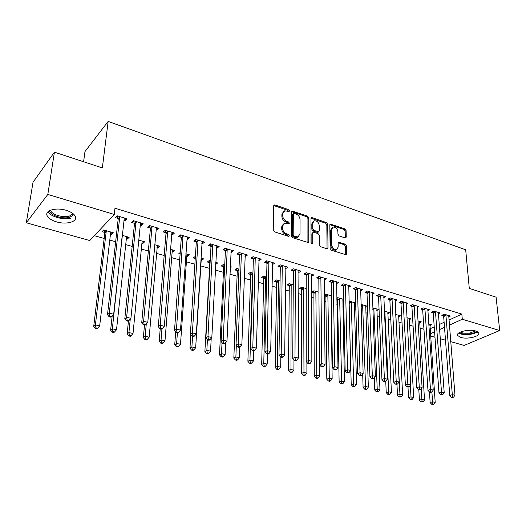<?xml version="1.0" encoding="UTF-8"?>
<svg xmlns="http://www.w3.org/2000/svg" width="526" height="526" viewBox="0 0 526 526"><rect width="100%" height="100%" fill="white"/><g stroke="black" fill="none" stroke-linecap="round" stroke-linejoin="round"><path stroke-width="0.79" d="M289.53 210.86L288.649 209.637L275.045 204.982L274.322 204.956L273.724 205.863L273.257 230.053L274.546 231.848L288.373 236.312L289.28 235.655L288.393 234.418L286.617 233.84C284.112 232.768 282.751 230.875 282.534 228.172L282.567 226.147L284.553 223.149L288.978 223.82L289.405 223.169L288.518 221.939L286.762 221.347C284.277 220.262 282.929 218.382 282.712 215.713L282.738 213.72L284.658 210.808L289.109 211.498L289.53 210.86M288.682 211.491L287.801 210.288L273.763 205.574M288.419 236.325L287.531 235.043L285.763 234.465L286.617 233.84M288.55 223.82L287.669 222.57L285.907 221.985L286.762 221.347M460.756 337.422L457.666 335.522C455.411 332.189 468.824 328.75 475.635 330.999L478.634 332.873C480.79 336.272 467.489 339.592 460.756 337.422M56.565 221.88C51.798 220.447 48.708 218.481 47.281 215.982C44.099 210.643 55.795 207.027 66.118 210.301C70.806 211.761 73.824 213.707 75.179 216.14C78.275 221.538 66.736 225.01 56.565 221.88M345.109 237.923L345.681 237.949L346.246 237.029L346.095 230.566L344.898 228.889L330.367 224.096L329.802 225.003L330.131 248.482L331.36 250.198L346.055 254.788L346.647 253.834L346.456 245.879L345.253 244.189L338.691 242.19L338.113 243.124L338.185 247.082L336.594 249.613C333.964 249.692 332.353 248.147 331.761 244.978L331.531 229.533L333.043 227.1C335.667 227.008 337.284 228.54 337.896 231.69L337.942 234.234L339.152 235.924L345.109 237.923M448.954 320.058L461.848 314.107L114.97 208.23L114.26 214.45L89.775 240.553L26.3 222.774L47.82 194.442L114.26 214.45M461.848 314.107L462.301 319.256L499.7 330.512L464.175 345.424L450.683 341.644M26.3 222.774L33.026 182.259L54.415 152.172L102.346 167.906L108.159 121.421L465.688 249.797L469.284 288.38L496.097 297.183L499.7 330.512M54.415 152.172L47.82 194.442M308.801 217.836L307.565 216.114L292.167 211.051L291.582 211.958L291.371 235.924L292.64 237.693L308.223 242.545L308.841 241.585L308.801 217.836L307.94 218.468L306.704 216.745L291.621 211.656M312.181 217.692L326.488 222.59L327.705 224.286L328.007 247.799L327.402 248.752L326.81 248.732L320.623 246.733L319.387 245.004L319.308 235.346L318.072 233.623L313.956 232.255L313.325 232.236L312.727 233.169L312.766 243.262L312.339 243.932L311.024 242.696L310.958 218.573L311.53 217.665L312.181 217.692L311.313 218.316L325.614 223.202L326.488 222.59M108.159 121.421L84.988 151.573L83.588 161.752M438.329 313.766L440.052 312.944L433.772 311.057L431.386 312.201L433.089 312.714M417.9 320.86L421.333 321.853L419.617 322.675M417.065 307.467L418.86 306.566L412.358 304.613L410.004 305.803L411.759 306.329M395.736 314.449L400.365 315.791L398.57 316.685M395.052 300.951L396.933 299.971L390.2 297.946L387.879 299.182L389.7 299.728M372.776 307.809L378.681 309.518L376.813 310.498M372.263 294.218L374.223 293.14L367.253 291.042L364.972 292.325L366.852 292.89M355.655 302.858L348.988 301.253M355.675 303.351L354.3 304.107M348.653 287.255L350.704 286.065L343.485 283.895L341.236 285.217L343.189 285.802M324.325 295.665L325.719 296.066M331.387 295.836L325.923 294.251L324.325 295.198M331.406 297.262L330.999 297.499M324.167 280.056L326.324 278.734L318.828 276.479L316.626 277.853L318.651 278.458M306.211 288.55L301.622 287.222L299.537 288.531L301.536 289.103M298.761 272.507L301.03 271.12L293.258 268.786L291.102 270.213L293.206 270.844M280.082 280.996L276.439 279.937L274.408 281.292L276.472 281.89M272.389 264.611L274.776 263.224L266.702 260.797L264.604 262.283L266.787 262.934M252.94 273.145L250.323 272.383L248.338 273.79L250.488 274.408M244.991 256.412L245.445 256.55L247.503 255.025L239.113 252.5L237.075 254.045L239.343 254.722M224.727 264.979L223.215 264.545L221.295 265.998L223.517 266.643M230.256 266.583L231.453 266.925L230.204 267.859M216.508 247.884L217.159 248.081L219.151 246.497L210.426 243.867L208.46 245.478L210.814 246.181M195.376 256.491L193.206 257.911L195.245 258.503M201.011 260.16L201.741 260.37L201.866 258.365M200.945 258.102L203.621 258.877L201.741 260.37M186.875 239.014L187.743 239.277L189.662 237.62L180.582 234.892L178.682 236.562L181.141 237.298M164.717 248.89L164.013 249.508L164.651 249.692M171.956 251.796L172.89 252.066L173.047 250.034M170.424 249.271L174.698 250.507L172.89 252.066M156.012 229.777L157.116 230.112L158.957 228.383L149.496 225.542L147.681 227.285L150.239 228.054M141.737 243.097L142.894 243.426L143.092 241.362M138.621 240.073L144.624 241.809L142.894 243.426M123.853 220.151L125.208 220.558L126.963 218.763L117.101 215.791L115.378 217.613L118.041 218.415M110.282 234.037L111.676 234.445L113.32 232.755L103.681 229.967L102.064 231.677L104.667 232.426M430.097 328.757L434.233 326.85M439.138 324.588L444.115 322.293M94.345 235.681L104.168 238.469M109.592 240.007L115.654 241.73M125.543 244.537L132.171 246.424M141.165 248.976L148.339 251.014M156.485 253.328L164.171 255.511M171.502 257.589L179.682 259.916M186.224 261.77L194.876 264.23M200.662 265.873L209.519 268.385M215.344 270.042L223.432 272.337M229.921 274.184L237.081 276.216M244.215 278.241L250.481 280.023M258.227 282.219L263.638 283.757M271.968 286.124L276.551 287.42M285.447 289.951L289.228 291.023M298.669 293.705L301.681 294.56M311.648 297.387L313.917 298.032M324.384 301.003L325.936 301.444M331.078 302.904L331.492 303.022M336.883 304.554L337.745 304.797M342.867 306.257L343.787 306.513M354.452 309.544L355.859 309.945M365.84 312.779L367.713 313.312M377.03 315.955L379.358 316.619M388.037 319.085L390.798 319.867M398.853 322.155L402.042 323.063M409.498 325.173L413.094 326.199M419.965 328.145L423.949 329.283M126.168 238.613L127.443 238.982L127.66 236.904M122.21 235.326L129.133 237.325L127.443 238.982M140.1 225.016L141.33 225.384L143.125 223.622L133.466 220.716L131.697 222.498L134.308 223.28M156.998 247.49L158.037 247.792L158.214 245.741M154.69 244.721L159.812 246.201L158.037 247.792M171.601 234.445L172.587 234.741L174.468 233.051L165.197 230.263L163.343 231.973L165.848 232.722M180.227 252.506L178.755 253.756L180.102 254.143M186.625 256.017L187.46 256.261L187.598 254.242M185.842 253.729L189.301 254.735L187.46 256.261M201.839 243.492L202.595 243.722L204.555 242.105L195.652 239.422L193.719 241.066L196.126 241.782M210.196 260.778L209.276 260.508L207.382 261.994L209.65 262.652M215.64 264.374L215.864 262.415M215.745 262.382L217.672 262.941L215.759 264.407M230.888 252.191L231.44 252.355L233.465 250.797L224.911 248.226L222.906 249.804L225.22 250.494M238.975 269.102L236.897 268.503L234.944 269.93L237.127 270.561M244.485 270.693L244.984 270.837L244.465 271.212M258.825 260.554L261.271 259.16L253.039 256.688L250.974 258.2L253.197 258.871M266.643 277.103L263.5 276.196L261.494 277.577L263.598 278.182M285.697 268.595L288.024 267.215L280.102 264.828L277.978 266.287L280.121 266.925M293.271 284.809L289.149 283.613L287.084 284.941L289.116 285.526M311.596 274.802L311.596 276.347L313.792 274.96L306.165 272.665L303.982 274.072L306.047 274.684M318.92 292.226L313.877 290.773L311.773 292.048L313.733 292.614M336.522 283.685L338.626 282.429L331.268 280.22L329.046 281.568L331.032 282.166M336.791 299.255L337.495 299.452M343.636 299.379L337.751 297.677L336.772 298.235M343.656 300.32L342.755 300.833M360.56 290.766L362.572 289.635L355.477 287.498L353.209 288.8L355.122 289.379M360.987 304.396L367.47 306.27M367.47 306.349L365.655 307.329M383.756 297.617L385.676 296.585L378.832 294.527L376.524 295.783L378.378 296.335M384.355 311.155L389.615 312.681L387.78 313.614M406.151 304.238L407.992 303.298L401.377 301.306L399.037 302.522L400.825 303.055M406.914 317.684L410.938 318.848L409.182 319.703M427.789 310.642L429.545 309.781L423.154 307.861L420.787 309.032L422.516 309.551M423.594 323.917L423.167 324.121L423.621 324.253M428.703 323.983L431.563 324.812L429.88 325.601M448.698 316.836L450.387 316.054L444.207 314.193L441.814 315.324L443.484 315.824M430.439 333.727L434.594 331.847M439.512 329.611L444.503 327.336M449.362 325.134L462.301 319.256M445.502 340.19L440.19 338.705M434.976 337.245L430.597 336.022M111.676 234.445L111.92 232.347M125.208 220.558L125.451 218.31M141.33 225.384L141.547 223.149M157.116 230.112L157.313 227.889M172.587 234.741L172.758 232.538M187.743 239.277L187.894 237.088M202.595 243.722L202.727 241.552M217.159 248.081L217.271 245.931M231.44 252.355L231.532 250.218M245.445 256.55L245.524 254.426M259.18 260.659L259.239 258.555M272.659 264.696L272.698 262.599M285.881 268.654L285.907 266.577M298.86 272.534L298.867 270.666M283.475 211.59L281.897 214.371L282.738 213.72M285.907 221.985C283.429 220.9 282.081 219.026 281.864 216.364L281.897 214.371M283.356 223.925L281.712 226.785L282.567 226.147M285.763 234.465C283.258 233.393 281.903 231.506 281.686 228.803L281.712 226.785M307.907 242.578L307.94 218.468M294.225 213.385L293.337 214.003L293.173 235.023L294.06 236.259L297.999 236.924L299.991 233.886L300.044 219.572C299.807 216.942 298.479 215.088 296.046 214.01L294.225 213.385M293.455 213.589L292.482 214.647L293.337 214.003M298.301 236.812L297.131 237.542L295.047 237.476L293.199 236.878L292.311 235.641L292.482 214.647M327.06 248.785L326.83 224.898L325.614 223.202M312.924 232.518L311.859 233.774L311.892 243.86L312.766 243.262M319.229 225.437C318.625 222.222 316.961 220.67 314.239 220.788L312.694 223.228L312.714 228.692L313.95 230.414L318.684 231.808L319.275 230.881L319.229 225.437M313.259 221.453L311.819 223.846L312.694 223.228M318.204 232.144L317.185 232.393L313.075 231.026L311.839 229.303L311.819 223.846M332.097 227.725L330.65 230.138L331.531 229.533M336.653 249.594L335.7 250.198C333.07 250.271 331.465 248.732 330.874 245.57L330.65 230.138M345.687 254.814L345.562 246.457L344.352 244.774L338.159 242.749M345.312 237.969L345.207 231.157L344.011 229.487L329.841 224.674M104.003 230.059L104.786 233.261L93.733 326.344L95.403 324.93L99.67 325.903L110.736 232.005M106.291 230.723L95.403 324.93L95.929 327.81L95.259 328.375L96.968 328.757L97.639 328.198L95.929 327.81M99.67 325.903L97.639 328.198M95.259 328.375L93.733 326.344M119.902 217.462L118.166 219.27L107.501 314.693L109.283 313.18L119.77 216.6M109.816 316.172L109.099 316.77L110.848 317.185L111.571 316.586L109.816 316.172L109.283 313.18L113.662 314.219L124.314 217.968M118.166 219.27L117.311 215.857M107.501 314.693L109.099 316.77M111.571 316.586L113.662 314.219M112.183 315.889L110.624 330.177L112.347 328.796L116.522 329.743L126.595 236.595M122.242 235.332L112.347 328.796L112.853 331.636L112.163 332.189L113.833 332.563L114.523 332.018L112.853 331.636M116.522 329.743L114.523 332.018M112.163 332.189L110.624 330.177M128.449 320.985L127.16 333.925L128.929 332.57L133.019 333.504L142.138 241.086M130.264 319.065L128.929 332.57L129.416 335.384L128.706 335.923L130.343 336.292L131.053 335.759L129.416 335.384M133.019 333.504L131.053 335.759M128.706 335.923L127.16 333.925M136.214 222.36L134.439 224.135L124.8 318.782L126.641 317.303L136.083 221.505M127.154 320.255L126.411 320.84L128.12 321.241L128.863 320.656L127.154 320.255L126.641 317.303L130.921 318.322L140.534 222.846M134.439 224.135L133.578 220.749M124.8 318.782L126.411 320.84M128.863 320.656L130.921 318.322M152.198 227.16L150.377 228.895L141.724 322.78L143.618 321.333L152.06 226.311M144.104 324.246L143.348 324.825L145.025 325.219L145.781 324.641L144.104 324.246L143.618 321.333L147.799 322.326L156.419 227.62M150.377 228.895L149.502 225.542M141.724 322.78L143.348 324.825M145.781 324.641L147.799 322.326M74.002 214.536L69.899 217.251C62.818 219.467 49.95 215.384 49.503 210.676M50.581 210.176L50.851 210.919C52.607 214.976 63.416 217.942 69.419 216.087L73.127 213.734M48.063 211.689C50.312 216.699 63.646 220.322 71.063 218.047M476.503 331.295C475.359 332.439 473.288 333.28 470.277 333.806C465.339 334.464 461.703 334.049 459.369 332.57M460.316 332.084C462.624 333.247 465.865 333.543 470.034 332.965L475.471 330.946M458.554 333.136C461.401 334.595 465.425 334.97 470.632 334.247C473.729 333.721 475.984 332.879 477.417 331.728M144.479 325.088L143.348 337.6L145.163 336.272L149.174 337.186L157.373 245.497M146.254 324.101L145.163 336.272L145.636 339.053L144.906 339.579L146.504 339.941L147.234 339.415L145.636 339.053M149.174 337.186L147.234 339.415M144.906 339.579L143.348 337.6M160.22 328.789L159.207 341.196L161.068 339.895L164.986 340.789L172.311 249.817M161.955 328.816L161.068 339.895L161.515 342.65L160.772 343.162L162.343 343.517L163.086 343.005L161.515 342.65M164.986 340.789L163.086 343.005M160.772 343.162L159.207 341.196M167.847 231.854L165.986 233.557L158.287 326.692L160.226 325.278L167.709 231.019M160.7 328.158L159.917 328.717L161.554 329.105L162.337 328.546L160.7 328.158L160.226 325.278L164.322 326.251L171.976 232.301M165.986 233.557L165.131 230.322M158.287 326.692L159.917 328.717M162.337 328.546L164.322 326.251M183.186 236.463L181.279 238.127L174.5 330.519L176.48 329.138L183.041 235.628M176.933 331.985L176.138 332.531L177.742 332.905L178.538 332.36L176.933 331.985L176.48 329.138L180.49 330.085L187.223 236.891M181.279 238.127L180.451 235.01M174.5 330.519L176.138 332.531M178.538 332.36L180.49 330.085M175.671 331.952L174.737 344.721L176.637 343.445L180.484 344.326L186.954 254.051M177.4 332.826L176.637 343.445L177.078 346.167L176.315 346.673L177.847 347.015L178.616 346.516L177.078 346.167M180.484 344.326L178.616 346.516M176.315 346.673L174.737 344.721M198.217 240.974L196.27 242.604L190.366 334.266L192.391 332.912L198.065 240.152M192.825 335.726L192.016 336.265L193.581 336.633L194.396 336.094L192.825 335.726L192.391 332.912L196.316 333.846L202.162 241.381M196.27 242.604L195.455 239.593M190.366 334.266L192.016 336.265M194.396 336.094L196.316 333.846M190.82 334.812L189.958 348.173L191.898 346.923L195.665 347.785L201.32 258.207M194.896 256.537L195.291 257.832M192.562 336.39L191.898 346.923L192.319 349.612L191.543 350.106L193.049 350.447L193.824 349.954L192.319 349.612M195.665 347.785L193.824 349.954M191.543 350.106L189.958 348.173M212.945 245.399L210.965 246.996L205.903 337.935L207.967 336.614L212.793 244.583M208.388 339.395L207.56 339.921L209.098 340.283L209.927 339.757L208.388 339.395L207.967 336.614L211.814 337.521L216.811 245.787M210.965 246.996L210.17 244.084M205.903 337.935L207.56 339.921M209.927 339.757L211.814 337.521M209.052 260.686L209.795 263.441L204.877 351.552L206.85 350.336L210.545 351.177L211.228 338.211M207.435 339.763L206.85 350.336L207.257 352.992L206.462 353.479L207.941 353.807L208.73 353.327L207.257 352.992M210.545 351.177L208.73 353.327M206.462 353.479L204.877 351.552M222.932 264.756L223.662 267.425L219.5 354.866L221.512 353.676L225.128 354.498L225.654 342.715M222.025 342.597L221.512 353.676L221.9 356.306L221.091 356.779L222.537 357.108L223.346 356.628L221.9 356.306M225.128 354.498L223.346 356.628M221.091 356.779L219.5 354.866M236.562 268.747L237.279 271.337L233.833 358.121L235.878 356.95L239.422 357.759L239.817 346.969M236.325 345.398L235.878 356.95L236.253 359.547L235.431 360.014L236.851 360.336L237.667 359.869L236.253 359.547M239.422 357.759L237.667 359.869M235.431 360.014L233.833 358.121M249.935 272.659L250.639 275.177L247.884 361.309L249.962 360.159L253.447 360.954L253.736 350.776M252.473 273.007L249.962 360.159L250.323 362.736L249.488 363.19L250.882 363.505L251.717 363.045L250.323 362.736M253.447 360.954L251.717 363.045M249.488 363.19L247.884 361.309M263.059 276.498L263.75 278.944L261.672 364.433L263.782 363.308L267.195 364.084L267.405 353.991M265.61 276.808L263.782 363.308L264.124 365.853L263.283 366.3L264.644 366.609L265.492 366.162L264.124 365.853M267.195 364.084L265.492 366.162M263.283 366.3L261.672 364.433M275.946 280.266L276.63 282.646L275.197 367.503L277.334 366.398L280.68 367.161L280.818 357.141M278.517 280.542L277.334 366.398L277.662 368.917L276.808 369.357L278.149 369.66L279.004 369.219L277.662 368.917M280.68 367.161L279.004 369.219M276.808 369.357L275.197 367.503M288.603 283.961L289.274 286.282L288.465 370.508L290.628 369.43L293.909 370.179L293.981 359.85M291.18 284.204L290.95 371.921L290.082 372.349L291.391 372.651L292.259 372.217L290.95 371.921M293.909 370.179L292.259 372.217M290.082 372.349L288.465 370.508M301.036 287.59L301.694 289.852L301.483 373.46L303.673 372.401L306.895 373.138L306.895 362.375M303.62 287.801L303.982 374.867L303.101 375.294L304.39 375.584L305.271 375.163L303.982 374.867M306.895 373.138L305.271 375.163M303.101 375.294L301.483 373.46M313.246 291.154L313.897 293.357L314.265 376.36L316.474 375.321L319.644 376.044L319.558 364.873M315.843 291.338L316.77 377.76L315.883 378.174L317.152 378.464L318.039 378.049L316.77 377.76M319.644 376.044L318.039 378.049M315.883 378.174L314.265 376.36M227.383 249.732L225.371 251.303L221.117 341.532L223.221 340.23L227.232 248.923M223.622 342.985L222.781 343.498L224.286 343.853L225.135 343.34L223.622 342.985L223.221 340.23L226.989 341.124L231.17 250.106M225.371 251.303L224.589 248.482M221.117 341.532L222.781 343.498M225.135 343.34L226.989 341.124M241.546 253.986L239.501 255.524L236.029 345.049L238.166 343.78L241.388 253.184M238.554 346.496L237.693 347.002L239.172 347.351L240.027 346.844L238.554 346.496L238.166 343.78L241.855 344.655L245.248 254.341M239.501 255.524L238.732 252.789M236.029 345.049L237.693 347.002M240.027 346.844L241.855 344.655M255.432 258.154L253.354 259.666L250.632 348.501L252.802 347.252L255.268 257.359M253.177 349.941L252.309 350.441L253.749 350.776L254.623 350.283L253.177 349.941L252.802 347.252L256.418 348.113L259.062 258.496M253.354 259.666L252.605 257.01M250.632 348.501L252.309 350.441M254.623 350.283L256.418 348.113M269.049 262.244L266.945 263.723L264.946 351.881L267.149 350.658L268.891 261.455M267.51 353.321L266.623 353.807L268.043 354.136L268.924 353.656L267.51 353.321L267.149 350.658L270.693 351.5L272.606 262.573M266.945 263.723L266.209 261.146M264.946 351.881L266.623 353.807M268.924 353.656L270.693 351.5M282.416 266.261L280.279 267.708L278.977 355.195L281.213 353.998L282.252 265.472M281.555 356.628L280.66 357.101L282.048 357.43L282.942 356.957L281.555 356.628L281.213 353.998L284.684 354.826L285.894 266.57M280.279 267.708L279.556 265.203M278.977 355.195L280.66 357.101M282.942 356.957L284.684 354.826M295.527 270.2L293.37 271.62L292.732 358.443L294.994 357.272L295.362 269.417M295.323 359.876L294.415 360.336L295.776 360.658L296.69 360.192L295.323 359.876L294.994 357.272L298.4 358.081L298.939 270.495M293.37 271.62L292.653 269.18M292.732 358.443L294.415 360.336M296.69 360.192L298.4 358.081M308.394 274.059L306.211 275.46L306.217 361.625L308.512 360.481L308.229 273.29M308.828 363.052L307.907 363.512L309.242 363.821L310.162 363.367L308.828 363.052L308.512 360.481L311.852 361.27L311.74 274.348M306.211 275.46L305.514 273.086M306.217 361.625L307.907 363.512M310.162 363.367L311.852 361.27M321.031 277.853L318.822 279.227L319.446 364.755L321.767 363.624L320.86 277.09M322.07 366.175L321.143 366.622L322.451 366.931L323.378 366.484L322.07 366.175L321.767 363.624L325.042 364.406L324.305 278.129M318.822 279.227L318.131 276.913M319.446 364.755L321.143 366.622M323.378 366.484L325.042 364.406M333.431 281.581L331.202 282.922L332.425 367.819L334.766 366.714L333.26 280.818M335.062 369.232L334.122 369.673L335.404 369.975L336.344 369.535L335.062 369.232L334.766 366.714L337.981 367.477L336.647 281.837M331.202 282.922L330.525 280.674M332.425 367.819L334.122 369.673M336.344 369.535L337.981 367.477M325.246 294.652L325.883 296.802L326.81 379.207L329.046 378.187L332.149 378.891L331.13 295.763M327.849 294.81L329.329 380.6L328.434 381.008L329.677 381.291L330.571 380.883L329.329 380.6M332.149 378.891L330.571 380.883M328.434 381.008L326.81 379.207M345.615 285.237L343.36 286.558L345.155 370.823L347.522 369.739L345.437 284.481M347.804 372.237L346.851 372.664L348.113 372.96L349.067 372.533L347.804 372.237L347.522 369.739L350.678 370.488L348.764 285.48M343.36 286.558L342.696 284.356M345.155 370.823L346.851 372.664M349.067 372.533L350.678 370.488M337.028 298.091L337.659 300.188L339.125 382.001L341.387 380.995L344.431 381.692L342.867 299.156M339.645 298.222L341.657 383.388L340.749 383.789L341.972 384.065L342.88 383.664L341.657 383.388M344.431 381.692L342.88 383.664M340.749 383.789L339.125 382.001M357.575 288.827L355.3 290.122L357.654 373.776L360.04 372.71L357.397 288.077M360.31 375.183L359.35 375.603L360.586 375.893L361.546 375.472L360.31 375.183L360.04 372.71L363.131 373.447L360.665 289.063M355.3 290.122L354.642 287.978M357.654 373.776L359.35 375.603M361.546 375.472L363.131 373.447M349.027 302.66L351.223 384.743L353.498 383.756L356.497 384.44L354.406 302.496M351.237 301.576L353.761 386.13L352.847 386.518L354.044 386.794L354.958 386.4L353.761 386.13M356.497 384.44L354.958 386.4M352.847 386.518L351.223 384.743M369.324 292.357L367.03 293.626L369.916 376.669L372.323 375.63L369.147 291.614M372.579 378.076L371.612 378.49L372.829 378.773L373.795 378.358L372.579 378.076L372.323 375.63L375.36 376.353L372.355 292.581M367.03 293.626L366.385 291.535M369.916 376.669L371.612 378.49M373.795 378.358L375.36 376.353M362.684 374.019L363.098 387.438L365.399 386.472L368.338 387.143L365.748 305.777M362.631 304.876L365.649 388.819L364.728 389.201L365.905 389.47L366.826 389.082L365.649 388.819M368.338 387.143L366.826 389.082M364.728 389.201L363.098 387.438M380.863 295.822L378.556 297.072L381.948 379.516L384.381 378.49L380.686 295.086M384.624 380.909L383.651 381.317L384.841 381.6L385.821 381.192L384.624 380.909L384.381 378.49L387.36 379.2L383.835 296.033M378.556 297.072L377.918 295.027M381.948 379.516L383.651 381.317M385.821 381.192L387.36 379.2M374.308 377.701L374.768 390.082L377.089 389.135L379.976 389.792L376.899 308.999M373.835 308.111L377.326 391.462L376.399 391.837L378.483 391.719L377.326 391.462M379.976 389.792L378.483 391.719M376.399 391.837L374.768 390.082M392.205 299.228L389.878 300.458L393.77 382.303L396.216 381.304L392.021 298.498M396.453 383.697L395.473 384.098L396.643 384.368L397.623 383.973L396.453 383.697L396.216 381.304L399.142 381.994L395.125 299.425M389.878 300.458L389.247 298.452M393.77 382.303L395.473 384.098M397.623 383.973L399.142 381.994M385.736 381.225L386.235 392.685L388.569 391.752L391.41 392.396L387.859 312.168M384.848 311.3L388.799 394.053L387.866 394.428L389.937 394.309L388.799 394.053M391.41 392.396L389.937 394.309M387.866 394.428L386.235 392.685M403.35 302.575L401.009 303.785L405.375 385.045L407.841 384.059L403.166 301.845M408.064 386.432L407.078 386.827L408.229 387.097L409.215 386.702L408.064 386.432L407.841 384.059L410.714 384.743L406.21 302.766M401.009 303.785L400.385 301.825M405.375 385.045L407.078 386.827M409.215 386.702L410.714 384.743M396.959 384.243L397.498 395.236L399.852 394.322L402.64 394.96L398.636 315.291M395.743 314.62L400.076 396.604L399.129 396.966L401.187 396.854L400.076 396.604M402.64 394.96L401.187 396.854M399.129 396.966L397.498 395.236M414.304 305.862L411.943 307.053L416.776 387.741L419.255 386.774L414.12 305.139M419.472 389.122L418.479 389.503L419.603 389.773L420.603 389.385L419.472 389.122L419.255 386.774L422.082 387.438L417.111 306.04M411.943 307.053L411.332 305.133M416.776 387.741L418.479 389.503M420.603 389.385L422.082 387.438M407.979 387.037L408.57 397.748L410.938 396.847L413.679 397.472L409.235 318.355M410.287 385.302L411.148 399.109L410.201 399.464L412.246 399.359L411.148 399.109M413.679 397.472L412.246 399.359M410.201 399.464L408.57 397.748M425.074 309.097L422.7 310.261L427.973 390.384L430.472 389.431L424.89 308.381M430.676 391.758L429.676 392.133L430.781 392.396L431.787 392.021L430.676 391.758L430.472 389.431L433.24 390.095L427.829 309.268M422.7 310.261L422.095 308.387M427.973 390.384L429.676 392.133M431.787 392.021L433.24 390.095M418.801 389.582L419.452 400.214L421.832 399.333L424.528 399.944L419.663 321.373M421.168 388.635L422.036 401.575L421.083 401.923L423.114 401.818L422.036 401.575M424.528 399.944L423.114 401.818M421.083 401.923L419.452 400.214M435.659 312.28L433.273 313.424L438.973 392.981L441.485 392.048L435.469 311.563M441.682 394.355L440.676 394.724L441.761 394.98L442.774 394.612L441.682 394.355L441.485 392.048L444.207 392.692L438.362 312.437M433.273 313.424L432.674 311.583M438.973 392.981L440.676 394.724M442.774 394.612L444.207 392.692M429.433 391.89L430.15 402.64L432.55 401.772L435.193 402.377L429.92 324.338M431.879 391.896L432.74 403.994L431.78 404.336L433.799 404.231L432.74 403.994M435.193 402.377L433.799 404.231M431.78 404.336L430.15 402.64M446.068 315.403L443.668 316.527L449.783 395.532L452.307 394.618L445.884 314.699M452.498 396.9L451.486 397.262L452.551 397.518L453.563 397.15L452.498 396.9L452.307 394.618L454.983 395.256L448.724 315.554M443.668 316.527L443.076 314.726M449.783 395.532L451.486 397.262M453.563 397.15L454.983 395.256M287.801 210.288L288.649 209.637M287.531 235.043L288.393 234.418M287.669 222.57L288.518 221.939M281.864 216.364L282.712 215.713M281.686 228.803L282.534 228.172M274.21 205.646L275.045 204.982M307.966 242.19L308.841 241.585M292.002 211.722L292.85 211.077M306.704 216.745L307.565 216.114M292.311 235.641L293.173 235.023M293.199 236.878L294.06 236.259M295.047 237.476L295.914 236.858M326.83 224.898L327.705 224.286M327.119 248.384L328.007 247.799M311.859 233.774L312.727 233.169M311.839 229.303L312.714 228.692M313.075 231.026L313.95 230.414M317.185 232.393L318.059 231.788M330.874 245.57L331.761 244.978M338.382 242.802L339.277 242.216M344.352 244.774L345.253 244.189M345.562 246.457L346.456 245.879M345.746 254.406L346.647 253.834M330.098 224.733L330.979 224.122M344.011 229.487L344.898 228.889M345.207 231.157L346.095 230.566M345.358 237.62L346.246 237.029M104.74 232.67L106.364 230.967M104.786 233.261L106.416 231.558M119.843 216.85L118.113 218.665M136.155 221.755L134.38 223.53M152.132 226.561L150.311 228.297M167.781 231.262L165.92 232.965M183.114 235.878L181.214 237.542M198.138 240.395L196.198 242.026M212.866 244.82L210.893 246.424M209.723 262.882L210.098 262.586M223.589 266.873L224.674 266.051M223.662 267.425L224.648 266.689M237.2 270.785L238.955 269.509M237.279 271.337L238.929 270.134M250.56 274.631L252.546 273.231M250.639 275.177L252.625 273.776M263.671 278.405L265.683 277.031M263.75 278.944L265.768 277.577M276.545 282.107L278.589 280.766M276.63 282.646L278.668 281.298M289.188 285.75L291.253 284.428M289.274 286.282L291.338 284.96M301.608 289.32L303.693 288.024M301.694 289.852L303.785 288.55M313.805 292.831L315.916 291.555M313.897 293.357L316.008 292.081M227.304 249.16L225.292 250.731M241.46 253.42L239.415 254.959M255.347 257.595L253.269 259.101M268.964 261.685L266.86 263.164M282.324 265.702L280.194 267.155M295.434 269.647L293.278 271.068M308.302 273.513L306.119 274.914M320.932 277.314L318.73 278.681M333.339 281.042L331.104 282.39M325.791 296.283L327.922 295.027M325.883 296.802L328.014 295.553M345.516 284.704L343.261 286.026M337.567 299.669L339.717 298.439M337.659 300.188L339.816 298.959M357.47 288.301L355.201 289.596M349.139 302.996L351.315 301.792M349.231 303.515L351.407 302.305M369.219 291.831L366.931 293.107M361.033 305.987L362.71 305.087M361.053 306.546L362.802 305.593M380.758 295.303L378.45 296.552M372.816 308.9L373.907 308.321M372.835 309.446L374.006 308.828M392.1 298.709L389.773 299.938M384.388 311.786L384.92 311.51M384.407 312.326L385.019 312.01M403.245 302.062L400.897 303.265M414.199 305.356L411.838 306.54M424.962 308.591L422.588 309.755M435.548 311.773L433.161 312.917M445.956 314.903L443.556 316.027M273.875 205.318L274.322 204.956M291.746 211.373L292.167 211.051M297.131 237.542L297.999 236.924M317.809 232.42L318.684 231.808M311.136 217.955L311.53 217.665M335.7 250.198L336.594 249.613M338.323 242.433L338.691 242.19M329.993 224.359L330.367 224.096M50.989 210.025L50.851 210.919"/></g></svg>
